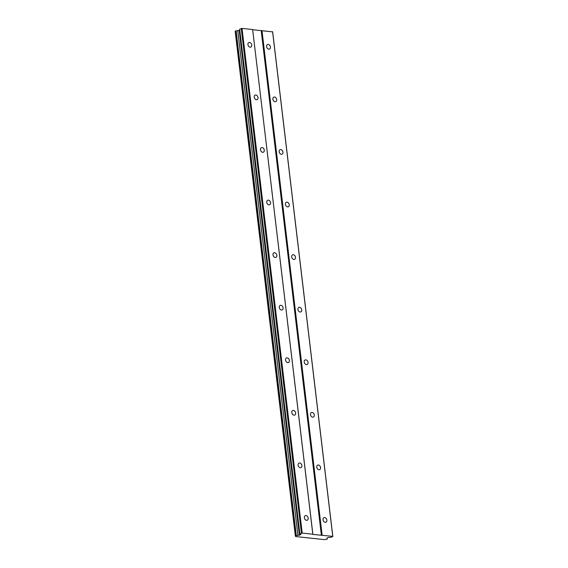 <?xml version="1.0" encoding="UTF-8"?>
<svg xmlns="http://www.w3.org/2000/svg" width="568" height="568" viewBox="0 0 568 568"><rect width="100%" height="100%" fill="white"/><g stroke="black" fill="none" stroke-linecap="round" stroke-linejoin="round"><path stroke-width="0.85" d="M304.356 517.746A2.471 1.803 66.1 0 0 307.267 520.21A2.471 1.803 66.1 0 0 308.175 518.151A2.471 1.803 66.1 0 0 305.257 515.687A2.471 1.803 66.1 0 0 304.356 517.746M247.932 44.602A2.471 1.803 66.1 0 0 250.85 47.066A2.471 1.803 66.1 0 0 251.752 45.014A2.471 1.803 66.1 0 0 248.841 42.55A2.471 1.803 66.1 0 0 247.932 44.602M254.201 97.171A2.471 1.803 66.1 0 0 257.112 99.634A2.471 1.803 66.1 0 0 258.021 97.582A2.471 1.803 66.1 0 0 255.11 95.119A2.471 1.803 66.1 0 0 254.201 97.171M260.471 149.746A2.471 1.803 66.1 0 0 263.382 152.21A2.471 1.803 66.1 0 0 264.29 150.151A2.471 1.803 66.1 0 0 261.379 147.687A2.471 1.803 66.1 0 0 260.471 149.746M266.74 202.314A2.471 1.803 66.1 0 0 269.651 204.778A2.471 1.803 66.1 0 0 270.56 202.726A2.471 1.803 66.1 0 0 267.649 200.263A2.471 1.803 66.1 0 0 266.74 202.314M273.009 254.89A2.471 1.803 66.1 0 0 275.92 257.354A2.471 1.803 66.1 0 0 276.829 255.295A2.471 1.803 66.1 0 0 273.918 252.831A2.471 1.803 66.1 0 0 273.009 254.89M279.279 307.458A2.471 1.803 66.1 0 0 282.189 309.922A2.471 1.803 66.1 0 0 283.098 307.87A2.471 1.803 66.1 0 0 280.187 305.406A2.471 1.803 66.1 0 0 279.279 307.458M285.548 360.034A2.471 1.803 66.1 0 0 288.459 362.49A2.471 1.803 66.1 0 0 289.368 360.439A2.471 1.803 66.1 0 0 286.457 357.975A2.471 1.803 66.1 0 0 285.548 360.034M291.817 412.602A2.471 1.803 66.1 0 0 294.728 415.066A2.471 1.803 66.1 0 0 295.637 413.007A2.471 1.803 66.1 0 0 292.719 410.55A2.471 1.803 66.1 0 0 291.817 412.602M298.086 465.171A2.471 1.803 66.1 0 0 300.997 467.634A2.471 1.803 66.1 0 0 301.906 465.582A2.471 1.803 66.1 0 0 298.988 463.119A2.471 1.803 66.1 0 0 298.086 465.171M323.029 519.741A2.471 1.803 66.1 0 0 325.94 522.205A2.471 1.803 66.1 0 0 326.849 520.146A2.471 1.803 66.1 0 0 323.93 517.689A2.471 1.803 66.1 0 0 323.029 519.741M266.605 46.597A2.471 1.803 66.1 0 0 269.516 49.061A2.471 1.803 66.1 0 0 270.425 47.009A2.471 1.803 66.1 0 0 267.514 44.545A2.471 1.803 66.1 0 0 266.605 46.597M272.874 99.173A2.471 1.803 66.1 0 0 275.785 101.629A2.471 1.803 66.1 0 0 276.694 99.578A2.471 1.803 66.1 0 0 273.783 97.114A2.471 1.803 66.1 0 0 272.874 99.173M279.144 151.741A2.471 1.803 66.1 0 0 282.055 154.205A2.471 1.803 66.1 0 0 282.963 152.146A2.471 1.803 66.1 0 0 280.052 149.689A2.471 1.803 66.1 0 0 279.144 151.741M285.413 204.31A2.471 1.803 66.1 0 0 288.324 206.773A2.471 1.803 66.1 0 0 289.233 204.721A2.471 1.803 66.1 0 0 286.322 202.258A2.471 1.803 66.1 0 0 285.413 204.31M291.682 256.885A2.471 1.803 66.1 0 0 294.593 259.349A2.471 1.803 66.1 0 0 295.502 257.29A2.471 1.803 66.1 0 0 292.591 254.826A2.471 1.803 66.1 0 0 291.682 256.885M297.951 309.454A2.471 1.803 66.1 0 0 300.863 311.917A2.471 1.803 66.1 0 0 301.771 309.865A2.471 1.803 66.1 0 0 298.86 307.402A2.471 1.803 66.1 0 0 297.951 309.454M304.221 362.029A2.471 1.803 66.1 0 0 307.132 364.493A2.471 1.803 66.1 0 0 308.041 362.434A2.471 1.803 66.1 0 0 305.13 359.97A2.471 1.803 66.1 0 0 304.221 362.029M310.49 414.597A2.471 1.803 66.1 0 0 313.401 417.061A2.471 1.803 66.1 0 0 314.31 415.009A2.471 1.803 66.1 0 0 311.392 412.545A2.471 1.803 66.1 0 0 310.49 414.597M316.759 467.173A2.471 1.803 66.1 0 0 319.67 469.63A2.471 1.803 66.1 0 0 320.579 467.578A2.471 1.803 66.1 0 0 317.661 465.114A2.471 1.803 66.1 0 0 316.759 467.173M252.632 29.536L312.812 534.218L302.204 533.082L242.025 28.4L252.632 29.536L312.89 534.417L332.756 536.348L331.25 537.25L328.403 537.442L326.898 538.116L327.267 539.025L326.749 539.252L324.264 539.6L295.601 536.533L295.339 535.901L295.864 535.667L235.684 30.977L239.788 30.232M295.864 535.667L299.393 535.177L300.905 534.502L299.847 533.899L302.204 533.082M295.339 535.901L235.159 31.212L235.684 30.977M299.847 533.899L239.668 29.209L242.025 28.4M252.71 29.735L272.661 31.865L332.841 536.547M301.438 533.196L241.251 28.506M272.576 31.666L332.756 536.348M322.148 535.219L261.969 30.53M261.202 30.636L321.381 535.326M299.393 535.177L239.213 30.487M295.516 536.036L295.559 536.426M326.998 538.066L327.054 538.492M297.93 535.375L237.751 30.693M296.297 535.603L236.118 30.92"/></g></svg>
